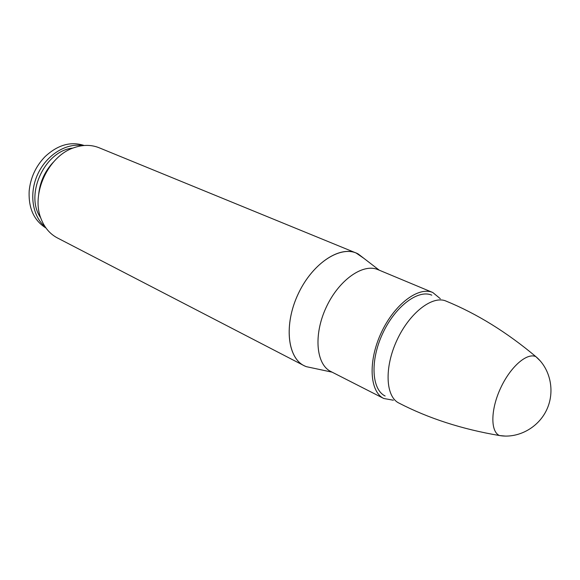 <?xml version="1.0" encoding="UTF-8"?>
<svg xmlns="http://www.w3.org/2000/svg" width="580" height="580" viewBox="0 0 580 580"><rect width="100%" height="100%" fill="white"/><g stroke="black" fill="none" stroke-linecap="round" stroke-linejoin="round"><path stroke-width="0.87" d="M313.004 368.09L306.226 366.64L304.036 365.654L57.355 237.916C49.923 233.979 44.493 227.606 41.064 218.783C30.718 193.93 48.3 155.926 73.936 147.719C82.875 144.616 91.256 144.623 99.064 147.74L356.135 253.018C339.119 245.615 311.822 264.19 297.939 294.466C283.852 324.648 287.375 357.476 304.036 365.654L305.225 366.226C287.47 358.897 283.446 324.749 298.352 293.596C313.019 262.32 341.678 244.405 358.302 254.047L363.798 258.274L356.135 253.018L358.302 254.047L379.284 270.2M385.127 395.995C371.671 389.542 369.975 360.716 382.611 333.63C395.074 306.457 418.137 289.087 431.766 295.169M393.385 400.222L383.772 398.489C369.663 391.703 367.865 361.434 381.147 332.949C394.248 304.391 418.477 286.157 432.789 292.516L440.336 298.722M38.73 193.843C40.092 181.627 44.993 171.035 53.418 162.088M40.694 217.754C24.309 194.931 44.914 150.394 72.913 148.096M45.139 226.802C32.291 216.195 28.797 193.372 37.765 174.123C46.632 154.824 66.287 142.709 82.686 145.631M45.994 228.027C33.952 220.56 28.348 208.155 29.181 190.82C30.537 177.668 35.786 166.315 44.935 156.767C57.608 144.906 70.688 141.143 84.172 145.486M540.277 360.941L535.92 356.685C527.061 352.314 510.414 366.756 500.569 388.194C490.608 409.582 490.383 431.622 499.452 435.536L505.513 436.102M332.123 372.164L312.997 368.082M377.682 269.54C362.703 263.161 338.502 280.336 326.032 307.697C313.374 334.979 316.144 364.399 330.788 371.49C316.107 364.378 313.374 334.82 326.127 307.501C338.691 280.096 362.978 263.037 377.906 269.627L377.993 269.664M535.927 356.685C506.869 332.267 476.912 313.736 446.056 301.092C432.578 295.089 409.531 312.772 396.923 340.25C384.149 367.647 385.591 396.662 398.895 403.049C428.511 418.376 462.028 429.207 499.452 435.536C518.027 438.741 538.392 427.837 546.788 409.589C555.27 391.384 550.405 368.793 535.942 356.7M432.789 292.516L377.906 269.627M383.772 398.489L330.788 371.49"/></g></svg>
